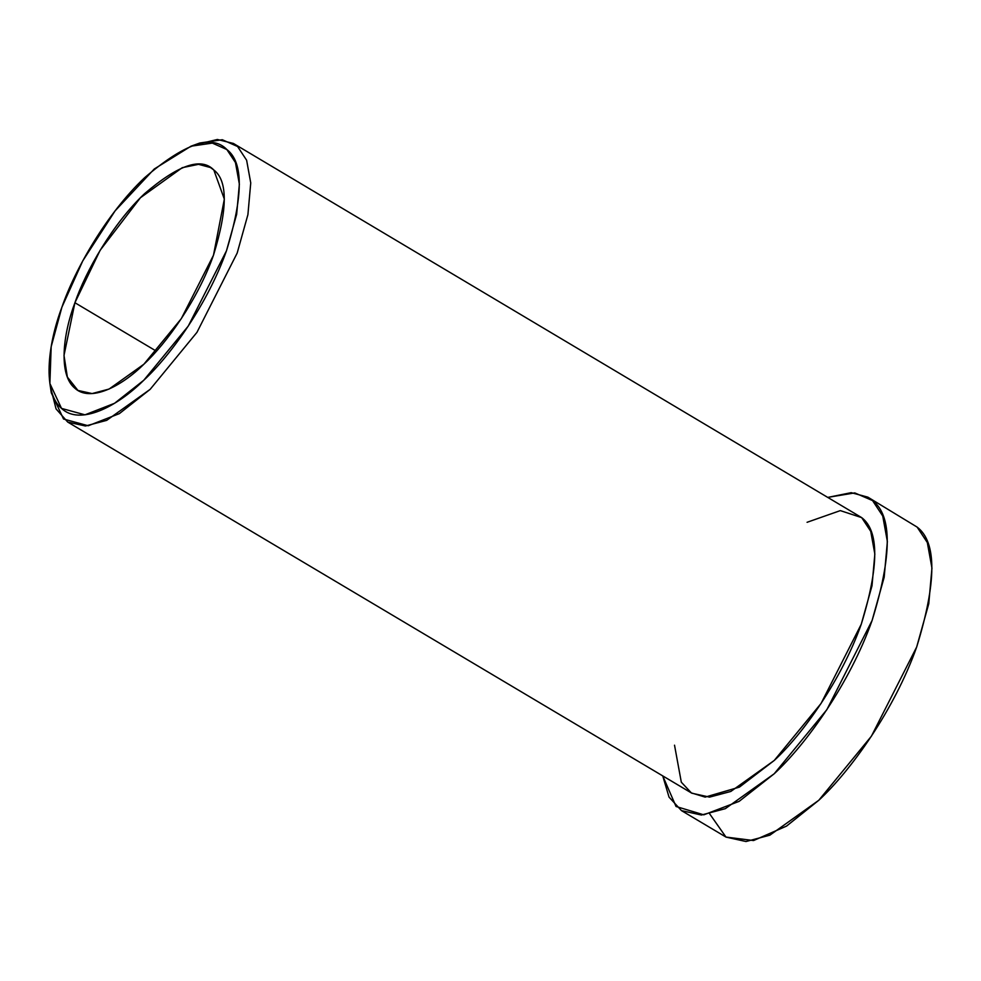 <?xml version="1.0" encoding="UTF-8"?>
<svg xmlns="http://www.w3.org/2000/svg" width="981" height="981" viewBox="0 0 981 981"><rect width="100%" height="100%" fill="white"/><g stroke="black" fill="none" stroke-linecap="round" stroke-linejoin="round"><path stroke-width="1.47" d="M61.913 307.176L82.772 260.86L115.12 210.829L154.262 169.002L190.976 146.206L212.337 143.103L226.856 149.541L235.452 162.552L239.364 184.134L236.666 214.263L226.476 250.78L188.254 326.097L143.802 380.223L114.556 403.289L84.967 414.828L61.521 408.403L49.884 383.497L51.171 346.722L61.913 307.176C47.529 345.214 42.379 392.388 61.533 408.415C79.817 425.791 116.8 406.992 143.802 380.223C170.804 355.392 207.911 303.374 226.476 250.78C243.411 195.942 243.533 162.196 226.856 149.541C211.982 134.054 184.563 143.459 144.575 177.745C106.868 213.257 74.715 269.689 61.913 307.176M49.884 383.497L51.282 392.78L63.532 419.01L88.216 425.766L119.363 413.626L150.154 389.334L196.948 332.363L237.169 253.086L247.911 214.655L250.744 182.932L246.623 160.222L237.574 146.512L222.295 139.731L199.817 143.005L190.976 146.206M156.42 351.198L74.912 302.724L63.998 355.453L67.37 377.084L77.916 390.426L92.104 393.565L109.087 389.052L143.864 364.233L181.301 318.653L213.478 255.232L224.342 199.118L213.809 169.983L210.461 167.53L198.542 164.342L182.258 167.677L140.418 197.757L100.136 250.29L74.912 302.724L156.42 351.198M917.137 527.104C936.892 542.088 936.732 582.052 916.683 646.994C894.697 709.275 850.76 770.882 818.792 800.275L786.554 826.088L753.567 840.545L725.965 837.063L709.692 813.887M681.476 810.613L726.05 837.112L745.989 841.526L769.877 835.174L818.792 800.275L871.422 736.179L916.683 646.994L928.762 603.756L931.95 568.085L927.315 542.518L917.137 527.104L867.866 497.146L872.563 500.592L882.741 516.006L887.376 541.573L884.175 577.245L872.097 620.483L826.848 709.68L774.205 773.764L725.302 808.675L701.403 815.027L681.476 810.613L669.042 797.124L662.739 775.897L676.044 806.48L703.794 814.831L739.159 801.342L774.205 773.764C806.174 744.371 850.122 682.764 872.097 620.483C892.158 555.553 892.305 515.589 872.563 500.592L854.758 492.903L828.418 497.269L851.177 492.67L867.866 497.146M807.069 522.297L840.312 510.611L861.686 517.625C879.234 530.954 879.099 566.478 861.269 624.198C841.735 679.551 802.679 734.315 774.254 760.447L739.416 787.118L705.167 797.112L691.36 792.906L681.317 782.2L674.523 745.192M195.28 144.808L217.39 139.474L233.404 143.447L237.574 146.512L246.623 160.222L250.744 182.932L247.911 214.655L237.169 253.086L196.948 332.363L150.154 389.334L106.684 420.359L85.445 425.999L67.726 422.075L56.064 408.905L50.705 387.936M67.726 422.075L691.826 793.2L709.545 797.124L730.784 791.471L774.254 760.447L821.048 703.475L861.269 624.198L872.011 585.767L874.844 554.044L870.736 531.334L861.686 517.625L233.404 143.447M74.912 302.724C85.69 271.161 112.766 223.631 144.514 193.723C178.186 164.857 201.277 156.935 213.809 169.983C227.85 180.639 227.739 209.051 213.478 255.232C197.855 299.524 166.598 343.325 143.864 364.233C121.129 386.784 89.982 402.602 74.581 387.986C58.455 374.484 62.796 334.754 74.912 302.724"/></g></svg>
